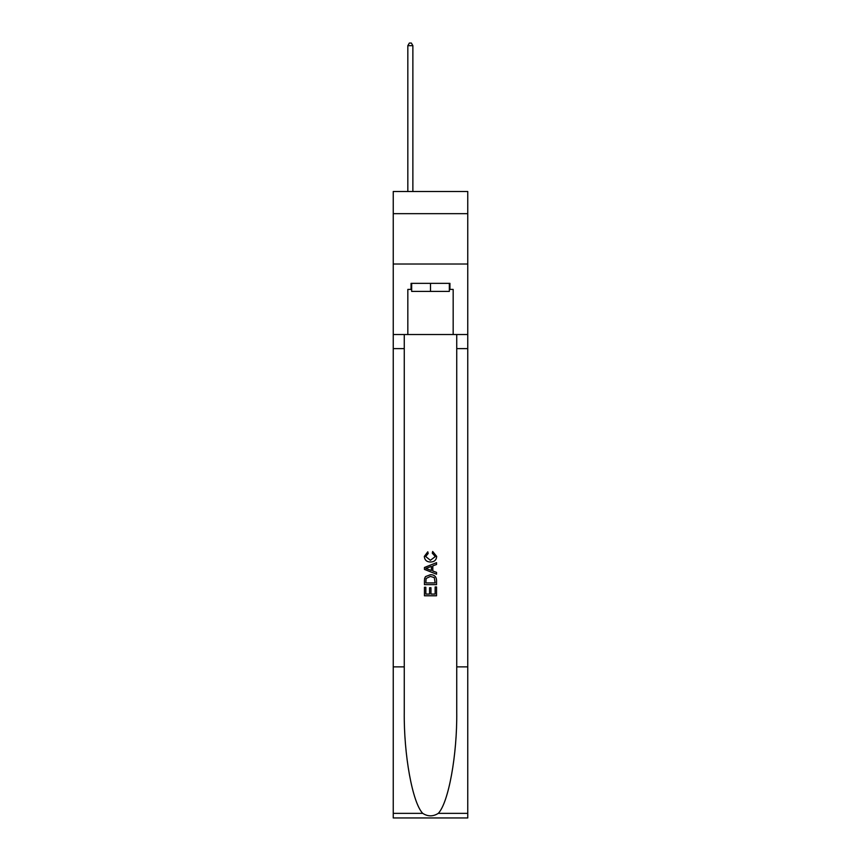 <?xml version="1.0" encoding="UTF-8"?>
<svg xmlns="http://www.w3.org/2000/svg" width="861" height="861" viewBox="0 0 861 861"><rect width="100%" height="100%" fill="white"/><g stroke="black" fill="none" stroke-linecap="round" stroke-linejoin="round"><path stroke-width="1.29" d="M467.76 213.657L467.76 191.508L393.24 191.508L393.24 213.657L467.76 213.657L467.76 264.015L393.24 264.015L393.24 213.657M449.334 283.355L449.334 291.416L411.666 291.416L411.666 283.355M430.5 283.355L430.5 291.416M435.139 586.954L435.139 594.079L430.963 594.079L435.139 594.079L435.139 586.954L436.538 586.954L436.538 595.78L424.451 595.78L424.451 587.267L424.451 595.78M429.564 587.729L429.564 594.079L425.851 594.079L429.564 594.079L429.564 587.729L430.963 587.729L430.963 594.079M425.495 576.601L424.624 578.355L425.495 576.601L430.425 574.707C434.299 574.696 436.333 576.558 436.538 580.303L436.538 584.63L424.451 584.63L424.451 580.497L424.451 584.63M432.674 551.47L432.276 553.171L432.674 551.47L436.688 556.4C436.366 560.113 434.267 561.985 430.403 562.007L430.403 562.007C426.69 561.921 424.656 560.07 424.301 556.432L427.809 551.783L428.175 553.483L425.689 556.518L430.403 560.307L435.3 556.561L432.276 553.171M438.292 813.354L467.76 813.354L467.76 817.95L393.24 817.95L393.24 666.877L404.261 666.877L404.261 711.789C403.723 754.72 412.441 802.678 422.708 813.354C427.895 816.669 433.094 816.669 438.292 813.354C448.559 802.678 457.277 754.72 456.739 711.789L456.739 334.52M424.451 567.474L424.451 569.401L436.538 574.201L424.451 569.401L424.451 567.474L436.538 562.674L424.451 567.474M456.739 666.877L467.76 666.877L467.76 264.015M393.24 666.877L393.24 264.015M404.261 334.52L404.261 666.877M467.76 813.354L467.76 666.877M393.24 334.52L407.834 334.52L407.834 289.404L411.666 289.404M449.334 289.404L449.937 289.404L449.937 283.355L411.063 283.355L411.063 289.404M449.937 289.404L453.166 289.404L453.166 334.52L467.76 334.52M407.834 334.52L453.166 334.52M436.538 562.674L436.538 564.482L432.814 565.86L432.814 571.015L436.538 572.382L436.538 574.201M428.078 569.261L431.426 570.499L431.426 566.377L425.851 568.432L428.078 569.261M431.426 566.377L431.426 570.499M424.451 580.497L424.624 578.355M434.288 577.58L435.139 582.919L434.288 577.58L430.403 576.418L426.098 578.474L425.851 582.919L435.139 582.919L425.851 582.919M424.451 587.267L425.851 587.267L425.851 594.079M412.871 191.508L412.871 45.665L407.834 45.665L407.834 191.508M407.834 45.665L409.352 43.05L411.364 43.05L412.871 45.665M456.739 348.619L467.76 348.619M404.261 348.619L393.24 348.619M393.24 813.354L422.708 813.354"/></g></svg>
